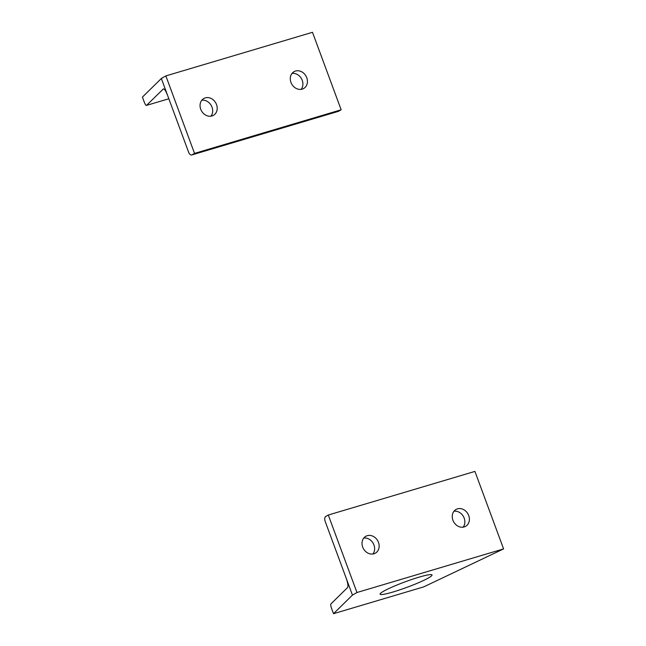<?xml version="1.0" encoding="UTF-8"?>
<svg xmlns="http://www.w3.org/2000/svg" width="646" height="646" viewBox="0 0 646 646"><rect width="100%" height="100%" fill="white"/><g stroke="black" fill="none" stroke-linecap="round" stroke-linejoin="round"><path stroke-width="0.97" d="M163.341 88.938L146.537 105.371C146.004 105.669 145.261 104.636 144.324 102.262L142.411 97.094L161.347 78.497L188.575 152.109A4.151 2.188 73.4 0 0 191.692 154.983L338.326 111.378A4.151 2.188 73.4 0 0 338.569 111.265L341.153 109.788L312.486 32.3L165.861 75.905L194.527 153.401L191.943 154.879A4.151 2.188 73.4 0 1 191.692 154.983M161.347 78.497L165.861 75.905M163.6 88.93L163.131 89.067C164.197 88.47 165.675 90.545 167.556 95.285M146.537 105.371L168.84 98.773L146.537 105.371M201.802 100.235A9.69 8.172 -119.8 0 1 212.009 107.155A9.69 8.172 -119.8 0 1 210.935 116.183M292.04 73.402A9.69 8.172 -119.8 0 1 302.239 80.314A9.69 8.172 -119.8 0 1 301.165 89.342M290.966 82.422A9.69 8.172 -119.8 0 1 294.043 71.666A9.69 8.172 -119.8 0 1 306.761 77.73A9.69 8.172 -119.8 0 1 303.677 88.486A9.69 8.172 -119.8 0 1 290.966 82.422M194.527 153.401L341.153 109.788M200.736 109.263A9.69 8.172 -119.8 0 1 203.813 98.499A9.69 8.172 -119.8 0 1 216.523 104.563A9.69 8.172 -119.8 0 1 213.446 115.327A9.69 8.172 -119.8 0 1 200.736 109.263M333.514 613.7L423.744 586.867L503.589 548.906L474.923 471.41L328.297 515.024L325.713 516.501A4.151 2.188 -106.6 0 0 325.213 521.483L346.232 578.307C347.928 583.233 348.364 586.326 347.54 587.585L330.946 603.897C330.534 604.527 330.752 606.069 331.6 608.532L333.514 613.7L352.441 595.103L356.963 592.511L328.297 515.024M428.621 577.863A27.689 2.891 -20.3 0 1 399.874 589.83A27.689 2.891 -20.3 0 1 380.09 594.175A27.689 2.891 -20.3 0 1 383.506 591.284A27.689 2.891 -20.3 0 1 412.261 579.317A27.689 2.891 -20.3 0 1 432.037 574.964A27.689 2.891 -20.3 0 1 428.621 577.863M503.589 548.906L356.963 592.511M352.441 595.103L346.232 578.307M453.993 511.22A9.69 8.172 -119.8 0 1 464.191 518.14A9.69 8.172 -119.8 0 1 463.125 527.168M363.763 538.053A9.69 8.172 -119.8 0 1 373.961 544.974A9.69 8.172 -119.8 0 1 372.895 554.002M378.483 542.39A9.69 8.172 -119.8 0 1 375.399 553.146A9.69 8.172 -119.8 0 1 362.689 547.081A9.69 8.172 -119.8 0 1 365.773 536.325A9.69 8.172 -119.8 0 1 378.483 542.39M468.713 515.548A9.69 8.172 -119.8 0 1 465.637 526.312A9.69 8.172 -119.8 0 1 452.927 520.248A9.69 8.172 -119.8 0 1 456.003 509.484A9.69 8.172 -119.8 0 1 468.713 515.548M191.943 154.879L338.569 111.265"/></g></svg>
